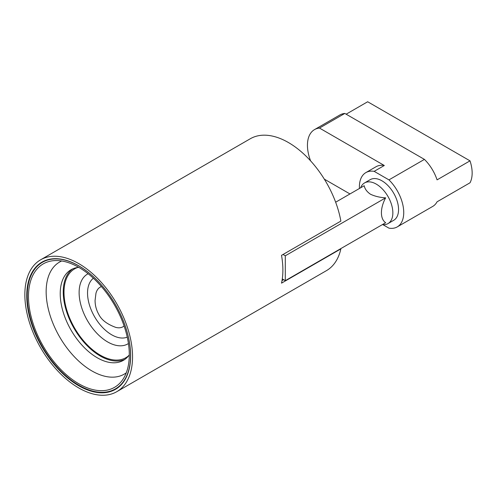 <?xml version="1.0" encoding="UTF-8"?>
<svg xmlns="http://www.w3.org/2000/svg" width="497" height="497" viewBox="0 0 497 497"><rect width="100%" height="100%" fill="white"/><g stroke="black" fill="none" stroke-linecap="round" stroke-linejoin="round"><path stroke-width="0.75" d="M24.85 294.665A76.153 43.966 60 0 1 40.624 259.801A76.153 43.966 60 0 1 99.301 280.202A76.153 43.966 60 0 1 132.544 356.84A76.153 43.966 60 0 1 116.77 391.698A76.153 43.966 60 0 1 58.093 371.296A76.153 43.966 60 0 1 24.85 294.665M116.77 391.698L326.454 270.641A76.153 43.966 -120 0 0 340.861 248.891L281.519 283.153A76.153 43.966 -120 0 0 282.886 270.039A76.153 43.966 -120 0 0 281.519 255.352L340.861 221.097A76.153 43.966 -120 0 0 303.263 153.523A76.153 43.966 -120 0 0 250.308 138.744L40.624 259.801M130.643 355.74A73.463 42.413 60 0 1 115.428 389.368A73.463 42.413 60 0 1 58.82 369.687A73.463 42.413 60 0 1 26.751 295.758A73.463 42.413 60 0 1 41.965 262.13A73.463 42.413 60 0 1 98.574 281.811A73.463 42.413 60 0 1 130.643 355.74M283.607 279.693L282.023 280.606M128.655 355.703A51.278 29.609 60 0 1 125.797 357.747A51.278 29.609 60 0 1 86.316 343.887A51.278 29.609 60 0 1 63.995 292.348A51.278 29.609 60 0 1 74.519 268.927A51.278 29.609 60 0 1 77.712 267.473M88.137 273.748A40.313 23.278 -120 0 0 79.122 292.565A40.313 23.278 -120 0 0 97.151 333.58A40.313 23.278 -120 0 0 128.431 343.539M124.101 326.007A22.856 13.195 60 0 1 115.627 327.337C107.035 324.181 101.419 319.844 98.76 314.34C96.312 310.016 95.082 305.375 95.076 300.412L95.964 293.286A22.856 13.195 60 0 1 101.431 286.576M93.386 278.252A34.063 19.663 -120 0 0 87.54 293.037A34.063 19.663 -120 0 0 101.531 326.367A34.063 19.663 -120 0 0 127.244 337.134M129.288 354.715A71.276 41.152 60 0 1 122.374 380.143A71.276 41.152 60 0 1 65.691 374.16A71.276 41.152 60 0 1 28.484 296.516A71.276 41.152 60 0 1 53.409 260.689A71.276 41.152 60 0 1 103.948 289.589A71.276 41.152 60 0 1 129.288 354.715M61.703 260.981A64.703 37.356 -120 0 0 46.153 291.689A64.703 37.356 -120 0 0 75.761 358.219A64.703 37.356 -120 0 0 126.269 372.818M78.774 267.349A52.322 30.205 -120 0 0 71.059 269.722A52.322 30.205 -120 0 0 60.224 293.671A52.322 30.205 -120 0 0 83.061 346.322A52.322 30.205 -120 0 0 123.38 360.344A52.322 30.205 -120 0 0 129.288 354.846M103.637 287.533A73.071 42.189 -120 0 0 42.804 262.081A73.071 42.189 -120 0 0 27.217 295.783A73.071 42.189 -120 0 0 59.41 369.631A73.071 42.189 -120 0 0 115.869 388.629A73.071 42.189 -120 0 0 130.556 355.448A73.071 42.189 -120 0 0 121.392 316.241M72.612 268.927A52.322 30.205 -120 0 0 63.243 291.932A52.322 30.205 -120 0 0 85.099 343.533A52.322 30.205 -120 0 0 124.846 359.393M382.361 224.619A23.471 13.549 -120 0 0 387.995 223.6A23.471 13.549 -120 0 0 391.593 204.795A23.471 13.549 -120 0 0 376.26 184.107A23.471 13.549 -120 0 0 364.525 182.946A23.471 13.549 -120 0 0 360.629 187.791M385.66 197.843C380.075 207.982 379.944 218.91 385.66 222.718L285.29 280.662L285.29 255.793L385.66 197.843C379.932 197.508 374.856 196.296 370.427 194.203C366.916 191.761 364.841 188.935 364.214 185.723L335.655 202.211M387.995 223.6L393.692 220.308A23.471 13.549 -120 0 0 397.296 201.502A23.471 13.549 -120 0 0 381.957 180.815A23.471 13.549 -120 0 0 370.222 179.653L364.525 182.946M283.023 254.489L285.29 255.793M282.284 278.929L285.29 280.662M346.129 114.192L367.668 101.761L470.013 160.848A31.354 18.103 -120 0 1 470.013 182.79L437.068 201.807A31.354 18.103 60 0 1 432.713 206.423L397.24 226.905A31.354 18.103 60 0 1 388.952 228.154L382.914 224.675M310.606 160.891A34.187 19.737 60 0 1 314.526 129.605A34.187 19.737 60 0 1 319.478 128.064L344.819 113.434A34.187 19.737 -120 0 0 339.861 114.975L314.526 129.605M470.013 160.848L437.068 179.864A31.354 18.103 -120 0 0 424.426 159.394L388.952 179.877A31.354 18.103 60 0 1 397.24 226.905M344.819 113.434L424.426 159.394M388.952 179.877L374.173 171.347L384.311 165.495L319.478 128.064M384.311 165.495A31.354 18.103 -120 0 0 376.018 166.743L365.885 172.596A31.354 18.103 60 0 1 374.173 171.347M349.969 193.948L324.317 179.137M359.43 188.487A31.354 18.103 60 0 1 365.885 172.596M74.519 268.927L76.724 267.635M125.797 357.747L128.021 356.479M46.314 260.155L42.804 262.081M119.491 386.436L115.869 388.629"/></g></svg>
